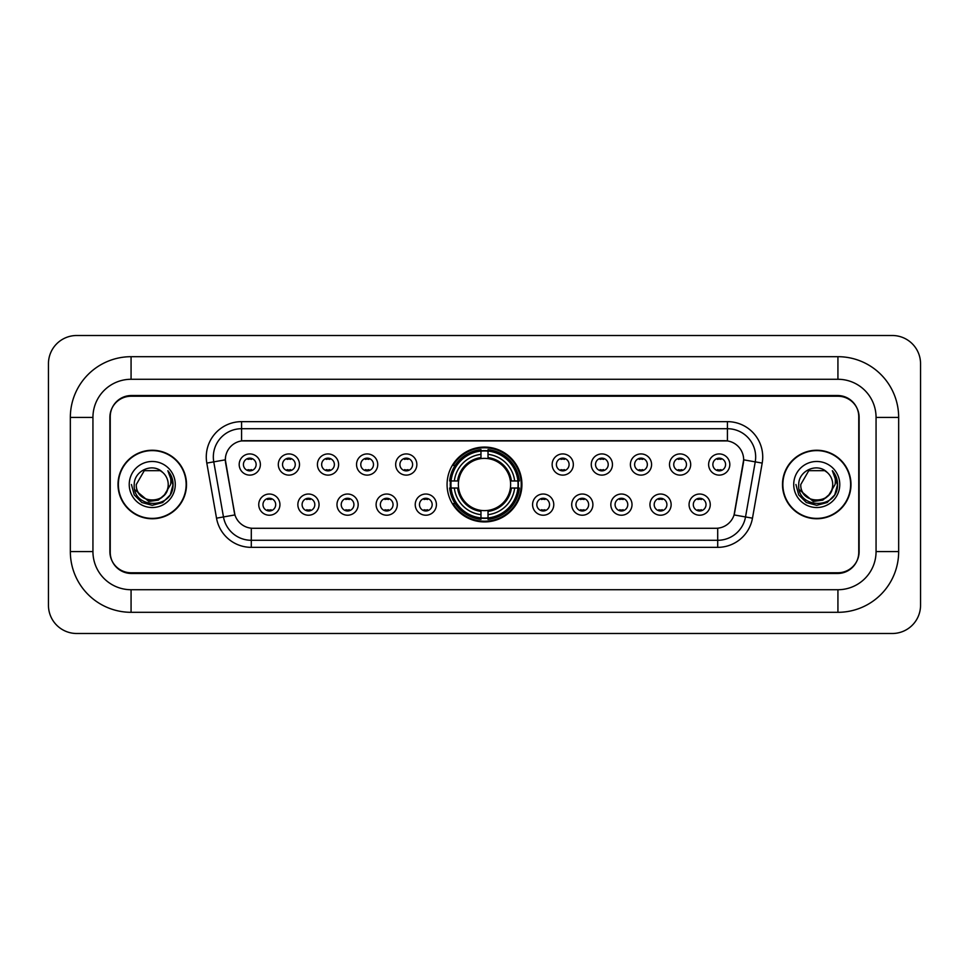 <?xml version="1.0" encoding="UTF-8"?>
<svg xmlns="http://www.w3.org/2000/svg" width="969" height="969" viewBox="0 0 969 969"><rect width="100%" height="100%" fill="white"/><g stroke="black" fill="none" stroke-linecap="round" stroke-linejoin="round"><path stroke-width="1.45" d="M447.072 484.5A37.428 37.428 0 0 0 484.5 521.928A37.428 37.428 0 0 0 521.928 484.5A37.428 37.428 0 0 0 484.5 447.072A37.428 37.428 0 0 0 447.072 484.5M319.043 504.631A10.586 10.586 0 0 1 308.457 515.217A10.586 10.586 0 0 1 297.858 504.631A10.586 10.586 0 0 1 308.457 494.033A10.586 10.586 0 0 1 319.043 504.631M302.098 504.631A6.359 6.359 0 0 0 308.457 510.978A6.359 6.359 0 0 0 314.816 504.631A6.359 6.359 0 0 0 308.457 498.272A6.359 6.359 0 0 0 302.098 504.631M358.167 504.631A10.586 10.586 0 0 1 347.58 515.217A10.586 10.586 0 0 1 336.982 504.631A10.586 10.586 0 0 1 347.58 494.033A10.586 10.586 0 0 1 358.167 504.631M341.221 504.631A6.359 6.359 0 0 0 347.58 510.978A6.359 6.359 0 0 0 353.927 504.631A6.359 6.359 0 0 0 347.58 498.272A6.359 6.359 0 0 0 341.221 504.631M397.29 504.631A10.586 10.586 0 0 1 386.704 515.217A10.586 10.586 0 0 1 376.105 504.631A10.586 10.586 0 0 1 386.704 494.033A10.586 10.586 0 0 1 397.29 504.631M380.345 504.631A6.359 6.359 0 0 0 386.704 510.978A6.359 6.359 0 0 0 393.051 504.631A6.359 6.359 0 0 0 386.704 498.272A6.359 6.359 0 0 0 380.345 504.631M436.413 504.631A10.586 10.586 0 0 1 425.815 515.217A10.586 10.586 0 0 1 415.229 504.631A10.586 10.586 0 0 1 425.815 494.033A10.586 10.586 0 0 1 436.413 504.631M419.468 504.631A6.359 6.359 0 0 0 425.815 510.978A6.359 6.359 0 0 0 432.174 504.631A6.359 6.359 0 0 0 425.815 498.272A6.359 6.359 0 0 0 419.468 504.631M553.771 504.631A10.586 10.586 0 0 1 543.185 515.217A10.586 10.586 0 0 1 532.587 504.631A10.586 10.586 0 0 1 543.185 494.033A10.586 10.586 0 0 1 553.771 504.631M536.826 504.631A6.359 6.359 0 0 0 543.185 510.978A6.359 6.359 0 0 0 549.532 504.631A6.359 6.359 0 0 0 543.185 498.272A6.359 6.359 0 0 0 536.826 504.631M592.895 504.631A10.586 10.586 0 0 1 582.296 515.217A10.586 10.586 0 0 1 571.71 504.631A10.586 10.586 0 0 1 582.296 494.033A10.586 10.586 0 0 1 592.895 504.631M575.949 504.631A6.359 6.359 0 0 0 582.296 510.978A6.359 6.359 0 0 0 588.655 504.631A6.359 6.359 0 0 0 582.296 498.272A6.359 6.359 0 0 0 575.949 504.631M632.018 504.631A10.586 10.586 0 0 1 621.42 515.217A10.586 10.586 0 0 1 610.833 504.631A10.586 10.586 0 0 1 621.42 494.033A10.586 10.586 0 0 1 632.018 504.631M615.073 504.631A6.359 6.359 0 0 0 621.42 510.978A6.359 6.359 0 0 0 627.779 504.631A6.359 6.359 0 0 0 621.42 498.272A6.359 6.359 0 0 0 615.073 504.631M671.142 504.631A10.586 10.586 0 0 1 660.543 515.217A10.586 10.586 0 0 1 649.957 504.631A10.586 10.586 0 0 1 660.543 494.033A10.586 10.586 0 0 1 671.142 504.631M654.184 504.631A6.359 6.359 0 0 0 660.543 510.978A6.359 6.359 0 0 0 666.902 504.631A6.359 6.359 0 0 0 660.543 498.272A6.359 6.359 0 0 0 654.184 504.631M710.253 504.631A10.586 10.586 0 0 1 699.666 515.217A10.586 10.586 0 0 1 689.068 504.631A10.586 10.586 0 0 1 699.666 494.033A10.586 10.586 0 0 1 710.253 504.631M693.307 504.631A6.359 6.359 0 0 0 699.666 510.978A6.359 6.359 0 0 0 706.026 504.631A6.359 6.359 0 0 0 699.666 498.272A6.359 6.359 0 0 0 693.307 504.631M279.932 504.631A10.586 10.586 0 0 1 269.334 515.217A10.586 10.586 0 0 1 258.747 504.631A10.586 10.586 0 0 1 269.334 494.033A10.586 10.586 0 0 1 279.932 504.631M262.974 504.631A6.359 6.359 0 0 0 269.334 510.978A6.359 6.359 0 0 0 275.693 504.631A6.359 6.359 0 0 0 269.334 498.272A6.359 6.359 0 0 0 262.974 504.631M299.494 464.514A10.586 10.586 0 0 1 288.895 475.113A10.586 10.586 0 0 1 278.309 464.514A10.586 10.586 0 0 1 288.895 453.928A10.586 10.586 0 0 1 299.494 464.514M282.536 464.514A6.359 6.359 0 0 0 288.895 470.873A6.359 6.359 0 0 0 295.254 464.514A6.359 6.359 0 0 0 288.895 458.155A6.359 6.359 0 0 0 282.536 464.514M338.605 464.514A10.586 10.586 0 0 1 328.019 475.113A10.586 10.586 0 0 1 317.42 464.514A10.586 10.586 0 0 1 328.019 453.928A10.586 10.586 0 0 1 338.605 464.514M321.66 464.514A6.359 6.359 0 0 0 328.019 470.873A6.359 6.359 0 0 0 334.378 464.514A6.359 6.359 0 0 0 328.019 458.155A6.359 6.359 0 0 0 321.66 464.514M377.728 464.514A10.586 10.586 0 0 1 367.142 475.113A10.586 10.586 0 0 1 356.544 464.514A10.586 10.586 0 0 1 367.142 453.928A10.586 10.586 0 0 1 377.728 464.514M360.783 464.514A6.359 6.359 0 0 0 367.142 470.873A6.359 6.359 0 0 0 373.489 464.514A6.359 6.359 0 0 0 367.142 458.155A6.359 6.359 0 0 0 360.783 464.514M416.852 464.514A10.586 10.586 0 0 1 406.253 475.113A10.586 10.586 0 0 1 395.667 464.514A10.586 10.586 0 0 1 406.253 453.928A10.586 10.586 0 0 1 416.852 464.514M399.906 464.514A6.359 6.359 0 0 0 406.253 470.873A6.359 6.359 0 0 0 412.612 464.514A6.359 6.359 0 0 0 406.253 458.155A6.359 6.359 0 0 0 399.906 464.514M573.333 464.514A10.586 10.586 0 0 1 562.747 475.113A10.586 10.586 0 0 1 552.148 464.514A10.586 10.586 0 0 1 562.747 453.928A10.586 10.586 0 0 1 573.333 464.514M556.388 464.514A6.359 6.359 0 0 0 562.747 470.873A6.359 6.359 0 0 0 569.094 464.514A6.359 6.359 0 0 0 562.747 458.155A6.359 6.359 0 0 0 556.388 464.514M612.456 464.514A10.586 10.586 0 0 1 601.858 475.113A10.586 10.586 0 0 1 591.272 464.514A10.586 10.586 0 0 1 601.858 453.928A10.586 10.586 0 0 1 612.456 464.514M595.511 464.514A6.359 6.359 0 0 0 601.858 470.873A6.359 6.359 0 0 0 608.217 464.514A6.359 6.359 0 0 0 601.858 458.155A6.359 6.359 0 0 0 595.511 464.514M651.58 464.514A10.586 10.586 0 0 1 640.981 475.113A10.586 10.586 0 0 1 630.395 464.514A10.586 10.586 0 0 1 640.981 453.928A10.586 10.586 0 0 1 651.58 464.514M634.622 464.514A6.359 6.359 0 0 0 640.981 470.873A6.359 6.359 0 0 0 647.34 464.514A6.359 6.359 0 0 0 640.981 458.155A6.359 6.359 0 0 0 634.622 464.514M690.691 464.514A10.586 10.586 0 0 1 680.105 475.113A10.586 10.586 0 0 1 669.506 464.514A10.586 10.586 0 0 1 680.105 453.928A10.586 10.586 0 0 1 690.691 464.514M673.746 464.514A6.359 6.359 0 0 0 680.105 470.873A6.359 6.359 0 0 0 686.464 464.514A6.359 6.359 0 0 0 680.105 458.155A6.359 6.359 0 0 0 673.746 464.514M729.814 464.514A10.586 10.586 0 0 1 719.228 475.113A10.586 10.586 0 0 1 708.63 464.514A10.586 10.586 0 0 1 719.228 453.928A10.586 10.586 0 0 1 729.814 464.514M712.869 464.514A6.359 6.359 0 0 0 719.228 470.873A6.359 6.359 0 0 0 725.575 464.514A6.359 6.359 0 0 0 719.228 458.155A6.359 6.359 0 0 0 712.869 464.514M260.37 464.514A10.586 10.586 0 0 1 249.772 475.113A10.586 10.586 0 0 1 239.186 464.514A10.586 10.586 0 0 1 249.772 453.928A10.586 10.586 0 0 1 260.37 464.514M243.425 464.514A6.359 6.359 0 0 0 249.772 470.873A6.359 6.359 0 0 0 256.131 464.514A6.359 6.359 0 0 0 249.772 458.155A6.359 6.359 0 0 0 243.425 464.514M216.523 518.173L206.809 463.085A35.308 35.308 0 0 1 241.584 421.648L727.416 421.648A35.308 35.308 0 0 1 762.191 463.085L752.477 518.173A35.308 35.308 0 0 1 717.702 547.352L251.298 547.352A35.308 35.308 0 0 1 216.523 518.173L234.934 514.927L225.632 463.097A19.065 19.065 0 0 1 244.406 440.713L724.594 440.713A19.065 19.065 0 0 1 743.368 463.097L734.647 512.528A19.065 19.065 0 0 1 715.873 528.287L253.127 528.287A19.065 19.065 0 0 1 234.353 512.528L225.341 459.827L213.761 461.862A28.246 28.246 0 0 1 241.584 428.71L727.416 428.71A28.246 28.246 0 0 1 755.239 461.862L745.524 516.949A28.246 28.246 0 0 1 717.702 540.29L251.298 540.29A28.246 28.246 0 0 1 223.476 516.949L213.761 461.862A28.246 28.246 0 0 1 213.337 456.956M450.44 488.025A34.254 34.254 0 0 1 450.44 480.975M131.069 356.689L131.069 379.279L837.931 379.279L837.931 356.689A60.732 60.732 0 0 1 898.663 417.421A60.732 60.732 0 0 0 837.931 356.689L131.069 356.689A60.732 60.732 0 0 0 70.337 417.421L70.337 551.579A60.732 60.732 0 0 0 131.069 612.311L837.931 612.311A60.732 60.732 0 0 0 898.663 551.579L898.663 417.421L876.061 417.421A38.13 38.13 0 0 0 837.931 379.279L131.069 379.279A38.13 38.13 0 0 0 92.939 417.421L92.939 551.579A38.13 38.13 0 0 0 131.069 589.721L837.931 589.721A38.13 38.13 0 0 0 876.061 551.579L876.061 417.421L876.061 551.579L898.663 551.579M837.931 396.236L131.069 396.236A21.185 21.185 0 0 0 109.885 417.421L109.885 551.579A21.185 21.185 0 0 0 131.069 572.764L837.931 572.764A21.185 21.185 0 0 0 859.115 551.579L859.115 417.421A21.185 21.185 0 0 0 837.931 396.236M920.55 363.75A28.246 28.246 0 0 0 892.304 335.504L76.696 335.504A28.246 28.246 0 0 0 48.45 363.75L48.45 605.25A28.246 28.246 0 0 0 76.696 633.496L892.304 633.496A28.246 28.246 0 0 0 920.55 605.25L920.55 363.75M118.012 484.5A34.254 34.254 0 0 0 152.254 518.754A34.254 34.254 0 0 0 186.508 484.5A34.254 34.254 0 0 0 152.254 450.246A34.254 34.254 0 0 0 118.012 484.5M782.492 484.5A34.254 34.254 0 0 0 816.746 518.754A34.254 34.254 0 0 0 850.988 484.5A34.254 34.254 0 0 0 816.746 450.246A34.254 34.254 0 0 0 782.492 484.5M241.584 421.648L241.584 440.931L727.416 440.931L727.416 421.648M225.341 459.791L225.547 456.956M715.873 528.287L253.127 528.287M762.191 463.085L743.659 459.827L734.066 514.927L752.477 518.173M858.764 416.706A21.185 21.185 0 0 0 837.579 395.522L131.421 395.522A21.185 21.185 0 0 0 110.236 416.706L110.236 552.294A21.185 21.185 0 0 0 131.421 573.478L837.579 573.478A21.185 21.185 0 0 0 858.764 552.294L858.764 416.706L858.764 552.294M110.236 416.706L110.236 552.294M186.145 484.5A33.891 33.891 0 0 0 152.254 450.609A33.891 33.891 0 0 0 118.363 484.5A33.891 33.891 0 0 0 152.254 518.391A33.891 33.891 0 0 0 186.145 484.5M164.488 494.759C156.009 506.206 135.466 498.878 136.29 484.5C135.309 505.091 169.2 505.091 168.218 484.5C169.2 505.091 135.309 505.091 136.29 484.5L144.272 470.68L160.236 470.68L162.707 472.436C152.92 462.177 134.061 470.631 134.231 484.5C132.438 509.137 172.397 509.791 173.039 485.699L173.076 484.5C173.015 479.267 171.271 474.665 167.843 470.704C170.447 474.98 171.368 479.582 170.605 484.5L164.488 494.759A15.964 15.964 0 0 0 168.218 484.5C169.2 505.091 135.309 505.091 136.29 484.5L144.272 470.68M168.218 484.5A15.964 15.964 0 0 0 162.707 472.436M165.505 493.899L158.298 500.137L148.851 501.457L134.727 489.672M129.228 484.5A23.026 23.026 0 0 0 152.254 507.526A23.026 23.026 0 0 0 175.28 484.5A23.026 23.026 0 0 0 152.254 461.474A23.026 23.026 0 0 0 129.228 484.5M167.843 470.704L173.063 485.106L172.094 478.189L173.063 485.106L172.094 478.189L173.063 485.106L168 470.886L173.063 485.106L168 470.886L173.076 484.5L170.278 494.905L162.659 502.523L152.254 505.321L141.849 502.523L134.231 494.905L131.433 484.5M168 470.886L173.063 485.118M850.637 484.5A33.891 33.891 0 0 0 816.746 450.609A33.891 33.891 0 0 0 782.855 484.5A33.891 33.891 0 0 0 816.746 518.391A33.891 33.891 0 0 0 850.637 484.5M832.71 484.5C833.691 505.091 799.8 505.091 800.782 484.5L808.764 470.68L824.728 470.68L827.199 472.436C817.412 462.177 798.541 470.631 798.722 484.5C796.93 509.137 836.877 509.791 837.531 485.699L837.567 484.5C837.507 479.267 835.762 474.665 832.335 470.704C834.939 474.98 835.859 479.582 835.084 484.5L828.979 494.759A15.964 15.964 0 0 0 832.71 484.5C833.691 505.091 799.8 505.091 800.782 484.5L808.764 470.68L824.728 470.68L827.199 472.436A15.964 15.964 0 0 1 832.71 484.5C833.691 505.091 799.8 505.091 800.782 484.5C799.946 498.878 820.501 506.206 828.979 494.759M829.997 493.899L822.79 500.137L813.342 501.457L799.219 489.672M793.72 484.5A23.026 23.026 0 0 0 816.746 507.526A23.026 23.026 0 0 0 839.772 484.5A23.026 23.026 0 0 0 816.746 461.474A23.026 23.026 0 0 0 793.72 484.5M832.335 470.704L837.555 485.106L836.586 478.189L837.555 485.106L836.586 478.189L837.555 485.106L832.492 470.886L837.555 485.106L832.492 470.886L837.567 484.5L834.769 494.905L827.151 502.523L816.746 505.321L806.341 502.523L798.722 494.905L795.924 484.5M832.492 470.886L837.555 485.118M251.54 459.391L251.54 458.41L251.54 459.391A5.414 5.414 0 0 0 248.003 459.391L248.003 458.41M248.003 470.619L248.003 469.638A5.414 5.414 0 0 0 251.54 469.638L251.54 470.619M290.664 459.391L290.664 458.41L290.664 459.391A5.414 5.414 0 0 0 287.127 459.391L287.127 458.41M287.127 470.619L287.127 469.638A5.414 5.414 0 0 0 290.664 469.638L290.664 470.619M329.787 459.391L329.787 458.41L329.787 459.391A5.414 5.414 0 0 0 326.25 459.391L326.25 458.41M326.25 470.619L326.25 469.638A5.414 5.414 0 0 0 329.787 469.638L329.787 470.619M368.898 459.391L368.898 458.41L368.898 459.391A5.414 5.414 0 0 0 365.374 459.391L365.374 458.41M365.374 470.619L365.374 469.638A5.414 5.414 0 0 0 368.898 469.638L368.898 470.619M408.022 459.391L408.022 458.41L408.022 459.391A5.414 5.414 0 0 0 404.497 459.391L404.497 458.41M404.497 470.619L404.497 469.638A5.414 5.414 0 0 0 408.022 469.638L408.022 470.619M564.503 459.391L564.503 458.41L564.503 459.391A5.414 5.414 0 0 0 560.978 459.391L560.978 458.41M560.978 470.619L560.978 469.638A5.414 5.414 0 0 0 564.503 469.638L564.503 470.619M603.626 459.391L603.626 458.41L603.626 459.391A5.414 5.414 0 0 0 600.102 459.391L600.102 458.41M600.102 470.619L600.102 469.638A5.414 5.414 0 0 0 603.626 469.638L603.626 470.619M642.75 459.391L642.75 458.41L642.75 459.391A5.414 5.414 0 0 0 639.213 459.391L639.213 458.41M639.213 470.619L639.213 469.638A5.414 5.414 0 0 0 642.75 469.638L642.75 470.619M681.873 459.391L681.873 458.41L681.873 459.391A5.414 5.414 0 0 0 678.336 459.391L678.336 458.41M678.336 470.619L678.336 469.638A5.414 5.414 0 0 0 681.873 469.638L681.873 470.619M720.997 459.391L720.997 458.41L720.997 459.391A5.414 5.414 0 0 0 717.46 459.391L717.46 458.41M717.46 470.619L717.46 469.638A5.414 5.414 0 0 0 720.997 469.638L720.997 470.619M267.565 510.736L267.565 509.742A5.414 5.414 0 0 0 271.102 509.742L271.102 510.736M271.102 498.514L271.102 499.507A5.414 5.414 0 0 0 267.565 499.507L267.565 498.514M306.688 510.736L306.688 509.742A5.414 5.414 0 0 0 310.225 509.742L310.225 510.736M310.225 498.514L310.225 499.507A5.414 5.414 0 0 0 306.688 499.507L306.688 498.514M345.812 510.736L345.812 509.742A5.414 5.414 0 0 0 349.337 509.742L349.337 510.736M349.337 498.514L349.337 499.507A5.414 5.414 0 0 0 345.812 499.507L345.812 498.514M384.935 510.736L384.935 509.742A5.414 5.414 0 0 0 388.46 509.742L388.46 510.736M388.46 498.514L388.46 499.507A5.414 5.414 0 0 0 384.935 499.507L384.935 498.514M424.059 510.736L424.059 509.742A5.414 5.414 0 0 0 427.583 509.742L427.583 510.736M427.583 498.514L427.583 499.507A5.414 5.414 0 0 0 424.059 499.507L424.059 498.514M541.417 510.736L541.417 509.742A5.414 5.414 0 0 0 544.941 509.742L544.941 510.736M544.941 498.514L544.941 499.507A5.414 5.414 0 0 0 541.417 499.507L541.417 498.514M580.54 510.736L580.54 509.742A5.414 5.414 0 0 0 584.065 509.742L584.065 510.736M584.065 498.514L584.065 499.507A5.414 5.414 0 0 0 580.54 499.507L580.54 498.514M619.663 510.736L619.663 509.742A5.414 5.414 0 0 0 623.188 509.742L623.188 510.736M623.188 498.514L623.188 499.507A5.414 5.414 0 0 0 619.663 499.507L619.663 498.514M658.775 510.736L658.775 509.742A5.414 5.414 0 0 0 662.311 509.742L662.311 510.736M662.311 498.514L662.311 499.507A5.414 5.414 0 0 0 658.775 499.507L658.775 498.514M697.898 510.736L697.898 509.742A5.414 5.414 0 0 0 701.435 509.742L701.435 510.736M701.435 498.514L701.435 499.507A5.414 5.414 0 0 0 697.898 499.507L697.898 498.514M488.025 517.931L488.025 519.348A35.029 35.029 0 0 0 519.348 488.025L517.931 488.025A33.612 33.612 0 0 1 488.025 517.931L488.025 514.66A30.366 30.366 0 0 0 514.66 488.025L510.384 488.025A26.127 26.127 0 0 0 488.025 458.616L488.025 451.069A33.612 33.612 0 0 1 517.931 480.975L519.348 480.975A35.029 35.029 0 0 0 488.025 449.652L488.025 451.069M451.069 488.025L449.652 488.025A35.029 35.029 0 0 0 480.975 519.348L480.975 517.931A33.612 33.612 0 0 1 451.069 488.025L454.34 488.025A30.366 30.366 0 0 0 480.975 514.66L480.975 510.384A26.127 26.127 0 0 0 510.384 488.025L511.426 488.025A27.156 27.156 0 0 1 488.025 511.426L488.025 514.66M480.975 451.069L480.975 449.652A35.029 35.029 0 0 0 449.652 480.975L451.069 480.975A33.612 33.612 0 0 1 480.975 451.069L480.975 454.34A30.366 30.366 0 0 0 454.34 480.975L458.616 480.975A26.127 26.127 0 0 0 480.975 510.384L480.975 511.426A27.156 27.156 0 0 1 457.574 488.025L454.34 488.025M451.142 488.025A33.54 33.54 0 0 1 451.142 480.975M488.025 451.142A33.54 33.54 0 0 0 480.975 451.142M517.858 480.975A33.54 33.54 0 0 1 517.858 488.025M517.931 480.975L514.66 480.975A30.366 30.366 0 0 0 488.025 454.34M514.66 488.025L517.931 488.025M480.975 514.66L480.975 517.931M510.384 480.975L514.66 480.975M488.025 510.433L488.025 511.426M480.975 510.384A26.127 26.127 0 0 1 458.616 488.025L457.574 488.025M488.025 517.858A33.54 33.54 0 0 1 480.975 517.858M454.34 480.975L451.069 480.975M480.975 458.567L480.975 454.34M488.025 458.616A26.127 26.127 0 0 0 458.616 480.975L457.574 480.975A27.156 27.156 0 0 1 480.975 457.574M488.025 458.567L488.025 457.574A27.156 27.156 0 0 1 511.426 480.975M455.115 465.435L453.117 465.435A36.725 36.725 0 0 1 521.225 484.5A36.725 36.725 0 0 1 453.117 503.565L455.115 503.565M837.931 612.311L837.931 589.721L131.069 589.721L131.069 612.311M70.337 551.579L92.939 551.579L92.939 417.421L70.337 417.421M717.702 528.19L717.702 547.352M251.298 547.352L251.298 528.19M206.809 463.085L213.761 461.862M488.025 510.384A26.127 26.127 0 0 0 510.384 488.025M480.975 518.173A33.854 33.854 0 0 0 488.025 518.173M518.173 488.025A33.854 33.854 0 0 0 518.173 480.975M488.025 450.827A33.854 33.854 0 0 0 480.975 450.827"/></g></svg>
